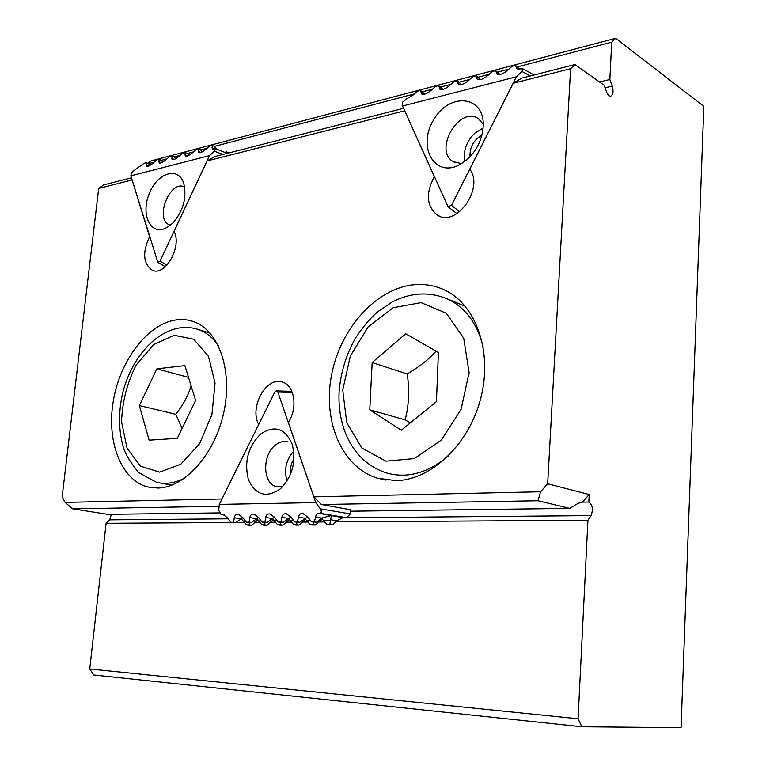 <?xml version="1.0" encoding="UTF-8"?>
<svg xmlns="http://www.w3.org/2000/svg" width="766" height="766" viewBox="0 0 766 766"><rect width="100%" height="100%" fill="white"/><g stroke="black" fill="none" stroke-linecap="round" stroke-linejoin="round"><path stroke-width="1.15" d="M406.641 98.852L402.236 102.51L402.543 106.014L448.005 206.667L451.5 205.326L516.399 76.763L522.01 71.477L522.977 68.883L516.964 68.863L515.499 65.378L512.014 66.297L507.465 70.405C503.003 74.034 499.528 75.279 497.048 74.12L495.65 70.616L492.241 71.516L487.731 75.575C483.365 79.128 479.985 80.363 477.572 79.262L476.241 75.729L472.9 76.61L468.428 80.621C464.167 84.107 460.864 85.332 458.518 84.289L457.254 80.727L453.989 81.589L449.556 85.572C445.381 88.98 442.154 90.197 439.875 89.201L438.679 85.629L435.481 86.472L431.086 90.407C427.007 93.749 423.857 94.955 421.635 94.007L420.496 90.417L417.374 91.24L413.018 95.137L406.641 98.852M402.543 106.014L516.399 76.763M466.762 159.883L459.993 164.556C434.801 178.468 416.991 147.158 433.451 120.157C448.857 92.322 484.16 94.955 483.25 125.385C482.523 138.972 477.026 150.471 466.762 159.883M420.496 90.417L424.804 94.122M438.679 85.629L442.987 89.383M457.254 80.727L461.572 84.538M499.978 74.503L495.65 70.616M480.569 79.578L476.241 75.729M519.827 69.313L515.499 65.378M483.25 124.245L478.616 118.883C459.648 104.856 432.972 150.395 453.271 161.703L461.582 163.656M483.107 128.152L475.14 132.872C466.494 141.241 463.037 150.787 464.751 161.502M470.027 156.771C469.654 147.187 473.608 140.006 481.881 135.247M350.694 509.562L350.349 513.919L346.529 517.682L342.919 517.711L336.647 520.813L332.243 524.949L326.852 524.528L321.634 518.362M322.39 518.994L315.448 525.026L312.557 525.036L310.106 524.614L304.849 518.429M305.768 519.195L298.999 525.103L296.164 525.112L293.704 524.691L288.409 518.496M289.491 519.386L282.884 525.17L280.117 525.179L277.646 524.758L272.323 518.572L274.525 517.222M273.548 519.578L267.104 525.237L264.394 525.246L261.924 524.834L256.562 518.639M257.931 519.769L251.65 525.304L248.988 525.313L246.518 524.911L241.127 518.716M291.875 391.378L276.536 390.88L274.611 392.326L219.306 504.401L218.703 510.328L221.001 514.398L223.117 514.541L227.454 517.778L230.911 522.326L233.582 522.307L234.272 517.711C234.789 515.078 236.177 513.957 238.465 514.369L242.841 517.634L246.355 522.221L249.074 522.211L249.812 517.567C250.348 514.886 251.794 513.766 254.13 514.187L258.563 517.481L262.116 522.125L264.892 522.106L265.678 517.414C266.242 514.695 267.727 513.565 270.12 514.005L274.611 517.328L278.211 522.019L281.045 522L281.869 517.261C282.482 514.503 284.014 513.354 286.465 513.823L291.003 517.174L294.651 521.914L297.543 521.895L298.424 517.107C299.066 514.302 300.645 513.143 303.164 513.632L307.75 517.012L311.446 521.809L316.655 522.182L322.486 517.72L331.362 515.575L329.811 524.519L332.243 524.949M314.405 521.79L316.138 514.886L317.564 513.622L320.006 513.277C321.586 512.751 321.691 511.276 320.322 508.844L315.784 502.601L277.857 392.029L292.315 392.489M249.544 522.603L249.18 524.892L251.65 525.304M249.18 524.892L246.518 524.911M265.026 522.508L264.643 524.825L267.104 525.237M264.643 524.825L261.924 524.834M315.784 502.601L219.306 504.401M276.536 390.88L277.857 392.029M260.766 433.968C274.534 424.862 285 428.261 292.162 444.175C296.423 461.419 292.535 476.27 280.509 488.718C266.396 498.388 255.7 495.343 248.404 479.573C244 461.687 248.117 446.482 260.766 433.968M311.446 521.809L316.655 522.182M297.543 521.895L299.803 522.288L307.559 516.772M294.651 521.914L299.803 522.288M281.045 522L283.315 522.393L290.86 517.002M278.211 522.019L283.315 522.393M246.355 522.221L251.344 522.584L258.525 517.433M262.116 522.125L267.162 522.489L272.313 518.572L265.678 517.414M230.911 522.326L235.861 522.68L242.851 517.644M313.457 522.163L312.997 524.595L310.106 524.614M296.969 522.307L296.538 524.672L293.704 524.691M280.835 522.402L280.423 524.748L277.646 524.758M329.811 524.519L326.852 524.528M312.997 524.595L315.448 525.026M296.538 524.672L298.999 525.103M233.582 522.307L235.861 522.68M280.423 524.748L282.884 525.17M249.074 522.211L251.344 522.584M264.892 522.106L267.162 522.489M288.16 442.001C283.899 440.776 279.686 441.781 275.521 444.998C262.01 454.784 262.537 483.691 276.469 486.669L282.625 486.688M293.723 451.136C286.044 459.887 283.803 469.855 287.02 481.029M290.573 474.116C289.835 468.62 290.965 463.535 293.991 458.863M224.744 152.348L226.602 151.869L228.919 152.922M135.314 169.573L131.58 172.647L130.852 175.835L157.844 262.355L160.046 261.11L209.549 155.613L214.442 151.18L215.61 148.796L212.46 148.968L212.125 145.329L209.721 145.961L205.805 149.399C202.655 152.013 200.309 153.066 198.748 152.558L198.461 148.93L196.115 149.552L192.218 152.961C189.125 155.527 186.808 156.57 185.295 156.082L185.056 152.463L182.748 153.066L178.89 156.446C175.835 158.983 173.566 160.008 172.082 159.548L171.9 155.929L169.631 156.523L165.801 159.883C162.794 162.373 160.563 163.397 159.108 162.947L158.974 159.338L156.752 159.922L152.941 163.244C149.983 165.695 147.79 166.71 146.373 166.289L146.287 162.679L144.104 163.254L135.314 169.573M226.602 151.869L226.535 153.047M130.852 175.835L209.549 155.613M172.379 223.5L165.418 228.316C150.232 235.325 140.705 214.308 149.15 193.846C157.04 173.116 177.884 165.973 183.601 182.825C187.153 197.427 183.409 210.985 172.379 223.5M146.287 162.679L148.412 163.56L150.04 165.351M158.974 159.338L161.099 160.238L162.765 162.066M171.9 155.929L174.016 156.839L175.72 158.715M202.358 151.821L200.577 149.868L198.461 148.93M188.915 155.297L187.182 153.391L185.056 152.463M217.008 149.341L214.241 146.287L212.125 145.329M184.587 187.028C170.109 179.139 154.215 219.066 169.449 224.869L170.416 225.223M369.777 409.848L372.161 362.548L405.721 333.775L438.42 352.494L436.429 401.633L401.336 430.195L369.777 409.848L405.157 419.883L410.375 422.832M436.093 351.163C429.056 359.158 419.433 366.751 407.225 373.952C409.599 390.085 408.92 405.396 405.157 419.883M407.225 373.952L372.161 362.548M156.839 368.839L184.893 365.593L195.598 400.474L177.31 438.334L149.14 440.172L139.355 405.568L156.839 368.839L188.503 377.36M191.107 385.844C188.407 395.256 183.313 404.735 175.807 414.291L182.117 428.376M175.807 414.291L139.355 405.568M513.182 83.274L570.603 68.701L574.969 64.536L521.751 78.132L513.182 83.274L469.769 169.267C484.524 188.072 456.191 227.808 437.482 215.198C426.538 206.36 425.484 193.539 434.303 176.726L434.418 176.802M403.577 108.312L214.882 156.513L207.098 160.946L174.006 231.456C182.413 246.24 165.073 276.852 152.233 270.226C143.146 263.619 142.256 252.416 149.571 236.598L149.638 236.627M258.736 424.508L258.678 424.498C248.969 406.909 266.932 375.34 282.951 382.282C294.709 385.834 297.869 408.307 288.342 422.392L313.869 496.828L321.385 504.516L350.675 509.763M434.303 176.726L404.668 110.725M149.571 236.598L132.116 179.933M207.098 160.946L404.63 110.821M221.987 498.972L65.053 502.391L62.17 496.732L98.68 188.455L132.078 179.981M221.977 498.886L258.678 424.498M570.603 68.701L547.68 483.767L540.624 491.762L313.869 496.828M396.108 480.655C431.191 479.956 468.888 444.577 480.694 398.502C492.749 352.475 476.471 305.567 445.63 290.515C434.676 285.144 423.062 283.353 410.787 285.144C373.31 290.774 339.261 331.151 331.247 376.585C322.984 421.97 342.048 467.183 377.207 478.147L396.108 480.655M157.911 488.047C184.912 487.607 214.844 454.267 223.739 412.635C232.874 371.022 219.038 330.96 194.363 321.911C188.417 319.661 182.212 319.01 175.74 319.968C147.369 324.19 120.138 360.365 113.339 400.752C106.282 441.101 120.923 480.177 147.915 486.994L157.911 488.047M574.969 64.536L604.154 85.275L606.538 91.93C607.668 94.821 609.027 96.248 610.617 96.219C613.154 94.955 613.69 91.585 612.226 86.098L605.063 87.812M131.465 177.817L103.736 184.903L98.68 188.455M321.385 504.516L537.962 500.753L540.624 491.762M65.053 502.391L72.703 508.835L219.114 506.297M350.56 511.209L569.818 508.385L577.526 503.693L581.672 502.103L588.853 502.065C592.645 504.986 593.363 509.495 591.026 515.595L587.943 520.277L578.081 718.767L89.737 668.977L93.691 674.98L581.815 726.771L681.07 727.7L703.83 106.359L615.682 38.3L151.132 160.889L147.752 163.292M89.737 668.977L106.101 523.312L109.701 519.846L111.405 514.292M219.335 512.904L107.786 514.34L72.703 508.835M537.962 500.753L569.818 508.385M587.943 520.277L335.527 521.866M324.841 521.933L318.694 521.972M308.124 522.039L302.216 522.077M291.75 522.144L286.082 522.182M275.722 522.249L270.283 522.278M260.019 522.345L254.791 522.374M244.632 522.441L236.11 522.498M232.098 522.517L106.101 523.312M599.529 81.991L609.86 79.492L612.226 86.098M582.361 502.17L589.226 494.539L588.853 502.065M589.226 494.539L547.68 483.767M609.86 79.492L611.718 42.14L615.682 38.3M581.815 726.771L578.081 718.767M148.518 163.685L154.129 162.21M161.205 160.353L166.988 158.84M174.131 156.963L180.087 155.402M187.287 153.506L193.434 151.898M200.692 149.992L207.021 148.326M214.346 146.411L414.377 93.921M422.66 91.748L432.455 89.182M440.823 86.979L450.935 84.327M459.389 82.115L469.826 79.377M478.357 77.136L489.129 74.312M497.756 72.042L508.883 69.122M517.596 66.843L611.718 42.14M522.01 71.477L530.225 75.958M459.629 211.751L451.5 205.326M421.022 93.04L423.32 94.381M439.272 88.262L441.513 89.612M457.915 83.379L460.107 84.72M516.408 68.059L518.39 69.38M496.473 73.277L498.532 74.618M476.979 78.391L479.104 79.731M330.72 519.741L336.647 520.813M342.919 517.711L319.049 513.287M320.006 513.277L346.529 517.682M350.349 513.919L320.322 508.844M224.342 515.011L221.364 514.446M223.538 514.666L222.207 514.436M253.479 520.976L255.873 521.378M315.333 516.945L321.921 518.142M298.424 517.107L305.031 518.285M281.869 517.261L288.504 518.429M307.042 520.641L310.527 520.612M290.678 520.756L293.742 520.736M274.668 520.87L277.311 520.851M258.975 520.985L261.225 520.966M243.607 521.091L245.474 521.081M323.75 520.516L330.615 520.468M318.579 520.708L319.805 520.928M301.785 520.775L303.317 521.043M234.272 517.711L240.945 518.85M285.345 520.842L287.173 521.158M269.249 520.909L271.365 521.273M249.812 517.567L256.466 518.706M214.442 151.18L222.916 154.454M166.931 265.122L160.046 261.11M145.923 165.083L148.432 166.126M158.648 161.75L161.166 162.813M171.603 158.361L174.131 159.443M211.943 147.79L214.49 148.939M198.241 151.381L200.778 152.501M184.798 154.904L187.335 156.005M342.718 389.999L350.33 356.037L368.178 326.823L393.226 307.712L421.051 302.627L446.31 313.246L463.689 338.151L469.118 372.611L461.084 409.303L441.312 440.153L414.282 458.575L385.92 461.161L361.964 448.129L346.749 422.698L342.718 389.999M483.25 347.19C477.544 324.286 466.14 308.439 449.058 299.678C430.435 291.386 411.524 292.143 392.307 301.928L377.389 312.021C370.055 318.465 362.787 327.101 355.577 337.911C346.136 354.687 340.65 372.649 339.108 391.799C338.352 407.407 340.755 421.875 346.309 435.203C354.677 454.066 367.871 466.59 385.882 472.775C406.995 478.913 427.955 473.197 448.752 455.607M465.268 306.276L443.093 297.16M174.112 335.259L193.693 339.223L208.429 356.209L215.064 383.172L211.914 414.607L199.572 443.725L180.757 464.273L159.596 472.124L140.475 466.168L127.022 448.12L121.564 421.827C122.254 401.748 127.146 382.761 136.243 364.875L153.688 344.547L174.112 335.259M218.473 345.935C213.264 338.084 206.916 332.731 199.447 329.868C193.214 327.609 186.789 326.929 180.154 327.838C154.435 331.611 131.436 359.072 122.972 391.876C118.357 411.218 118.414 429.467 123.144 446.626C125.126 453.769 130.325 462.434 138.751 472.612L156.561 482.312C165.782 484.61 175.376 483.059 185.334 477.668M210.114 333.153L196.01 328.777M591.026 515.595L342.038 517.797M228.23 518.802L109.701 519.846M534.084 74.982L522.977 68.883M454.726 162.478L453.271 161.703M456.909 213.657L448.254 206.858M224.4 515.039L221.221 514.436M278.068 486.985L276.469 486.669M227.291 153.344L215.61 148.796M170.301 225.194L169.449 224.869M165.312 266.692L157.997 262.441M160.879 483.116L171.843 485.146M439.339 216.089L437.482 215.198M153.267 270.58L152.233 270.226M152.587 487.837L147.915 486.994M385.805 480.081L377.207 478.147"/></g></svg>
